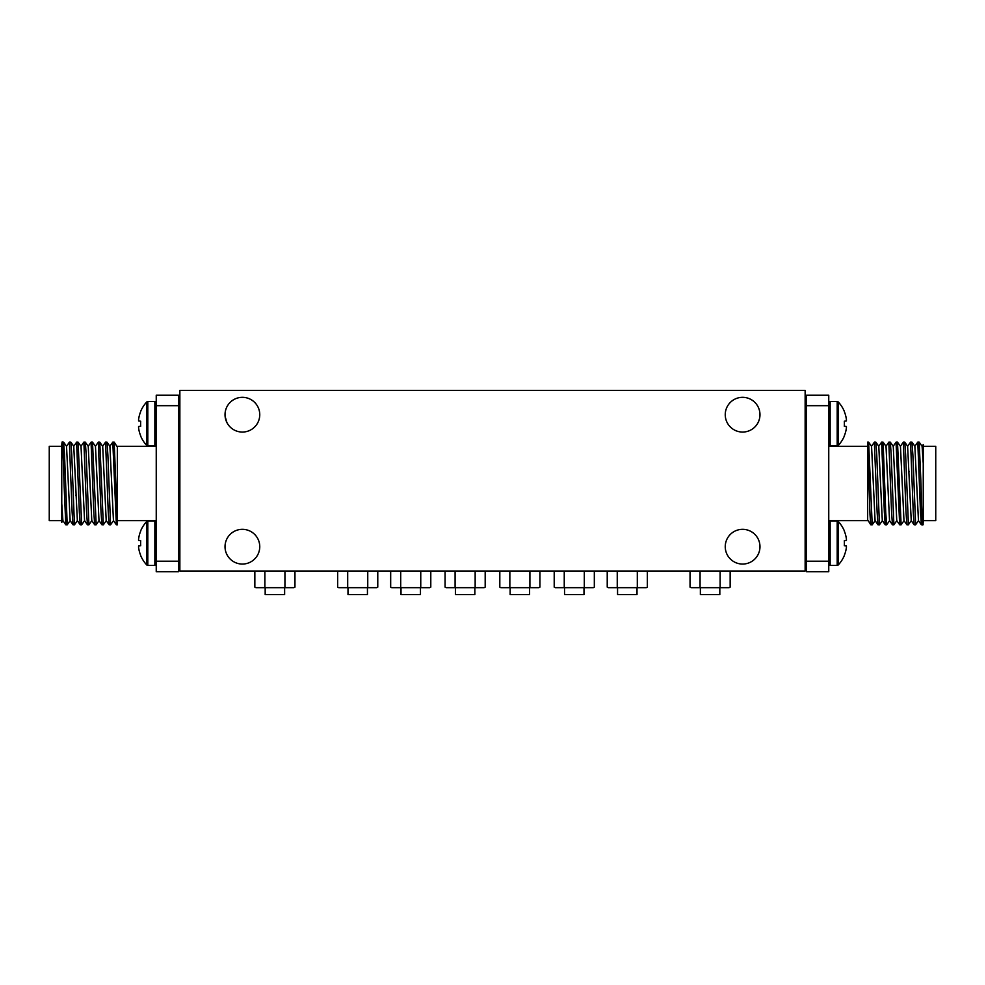 <?xml version="1.0" encoding="UTF-8"?>
<svg xmlns="http://www.w3.org/2000/svg" width="985" height="985" viewBox="0 0 985 985"><rect width="100%" height="100%" fill="white"/><g stroke="black" fill="none" stroke-linecap="round" stroke-linejoin="round"><path stroke-width="1.48" d="M730.156 571.005L730.156 587.159L729.171 587.676L691.014 587.676L690.042 587.159L690.042 571.005M720.121 571.005L720.121 587.159M700.064 571.005L700.064 587.159M691.014 587.676L690.042 587.159M702.022 587.676L699.091 587.676M721.106 587.676L718.163 587.676M730.156 587.159L729.171 587.676M294.958 571.005L294.958 587.159L293.986 587.676L255.829 587.676L254.844 587.159L254.844 571.005M284.936 571.005L284.936 587.159M264.879 571.005L264.879 587.159M255.829 587.676L254.844 587.159M266.837 587.676L263.894 587.676M285.909 587.676L282.978 587.676M294.958 587.159L293.986 587.676M647.342 571.005L647.342 587.159L646.357 587.676L608.201 587.676L607.228 587.159L607.228 571.005M637.307 571.005L637.307 587.159M617.25 571.005L617.25 587.159M608.201 587.676L607.228 587.159M619.208 587.676L616.278 587.676M638.292 587.676L635.35 587.676M647.342 587.159L646.357 587.676M594.324 571.005L594.324 587.159L593.352 587.676L555.195 587.676L554.21 587.159L554.21 571.005M584.302 571.005L584.302 587.159M564.245 571.005L564.245 587.159M555.195 587.676L554.21 587.159M566.203 587.676L563.26 587.676M585.275 587.676L582.344 587.676M594.324 587.159L593.352 587.676M539.928 571.005L539.928 587.159L538.943 587.676L500.799 587.676L499.814 587.159L499.814 571.005M529.905 571.005L529.905 587.159M509.848 571.005L509.848 587.159M500.799 587.676L499.814 587.159M511.806 587.676L508.863 587.676M530.878 587.676L527.935 587.676M539.928 587.159L538.943 587.676M485.186 571.005L485.186 587.159L484.201 587.676L446.057 587.676L445.072 587.159L445.072 571.005M475.152 571.005L475.152 587.159M455.095 571.005L455.095 587.159M446.057 587.676L445.072 587.159M457.065 587.676L454.122 587.676M476.137 587.676L473.194 587.676M485.186 587.159L484.201 587.676M430.79 571.005L430.79 587.159L429.805 587.676L391.648 587.676L390.676 587.159L390.676 571.005M420.755 571.005L420.755 587.159M400.698 571.005L400.698 587.159M391.648 587.676L390.676 587.159M402.656 587.676L399.725 587.676M421.74 587.676L418.797 587.676M430.79 587.159L429.805 587.676M377.772 571.005L377.772 587.159L376.799 587.676L338.643 587.676L337.658 587.159L337.658 571.005M367.75 571.005L367.75 587.159M347.693 571.005L347.693 587.159M338.643 587.676L337.658 587.159M349.65 587.676L346.708 587.676M368.722 587.676L365.792 587.676M377.772 587.159L376.799 587.676M178.47 487.009L179.861 487.009M61.759 520.634L49.25 520.634L49.25 446.303L61.759 446.303L61.759 503.458L61.759 445.38C62.511 433.24 63.262 455.033 64.025 483.463L65.786 524.771L67.214 524.808L64.517 454.811L63.631 442.166L62.153 442.191M69.369 442.203L72.127 512.126L73.013 524.771L74.441 524.808L71.757 454.811L70.871 442.166L69.442 442.13M76.596 442.216L79.354 512.101L80.228 524.771L81.669 524.808L78.098 442.166L76.67 442.13L73.715 446.328M77.359 520.671L73.764 446.291L70.871 442.166M70.132 520.671L66.537 446.291L63.643 442.154M62.905 520.671L61.759 503.458L61.759 522.358L62.929 520.646M61.759 461.842L61.759 495.664M61.759 445.38L61.759 446.303M75.919 494.975L75.907 495.652M70.157 520.646L67.214 524.808M96.185 524.722L92.504 442.13L95.471 446.328L99.005 520.634M91.864 520.597L88.896 524.808L86.2 454.811L85.326 442.166L83.885 442.13L86.581 512.114L87.456 524.771L88.896 524.808M84.624 520.609L81.669 524.808M91.79 520.634L88.244 446.34L85.313 442.166M84.562 520.634L81.016 446.34L78.098 442.166M91.051 442.203L93.809 512.126L94.683 524.771L96.111 524.808M98.303 442.166L101.024 512.077L101.911 524.759L103.339 524.808L99.781 442.166L98.34 442.13L95.373 446.328M113.534 520.597L110.566 524.808L107.882 454.848L107.008 442.166L105.567 442.13L108.251 512.126L109.138 524.771L110.566 524.808M156.246 520.634L117.338 520.634L117.338 524.808L116.365 524.771L112.795 442.13L109.815 446.34M114.174 442.142L117.338 521.582L117.338 447.079L114.223 442.166L112.795 442.13M113.447 520.622L109.926 446.353L106.996 442.166M109.138 524.771L106.208 520.597L102.699 446.34L99.781 442.166M117.043 446.34L117.338 447.079M156.246 405.697L178.47 405.697L178.47 395.231L156.246 395.231L156.246 571.706L178.47 571.706L178.47 561.228L156.246 561.228M178.47 405.697L178.47 561.228M806.53 479.929L805.139 479.929M923.24 446.303L935.75 446.303L935.75 520.634L923.24 520.634L923.24 463.479L923.24 521.558C922.489 533.698 921.738 511.904 920.975 483.463L919.177 442.13L922.12 446.316M923.228 524.205L921.369 524.771L920.482 512.126L917.786 442.13L919.177 442.13M915.631 524.722L912.873 454.811L911.987 442.166L910.559 442.13L913.243 512.126L914.129 524.771L915.558 524.808M908.404 524.722L905.646 454.836L904.772 442.166L903.331 442.13L906.015 512.089L906.902 524.771L908.33 524.808M910.509 442.166L907.616 446.291L911.236 520.646L914.129 524.771M914.868 446.267L918.463 520.646L921.357 524.783M922.095 446.267L923.24 463.479L923.24 444.58L922.071 446.291M923.24 505.096L923.24 471.273M923.24 521.558L923.24 520.634M909.081 471.963L909.093 471.286M888.815 442.216L891.573 512.126L892.447 524.771L893.887 524.808L891.191 454.811L890.317 442.166L888.889 442.13M896.042 442.203L899.674 524.771L901.115 524.808L897.495 442.13L900.462 446.328L903.984 520.597L906.902 524.771M903.282 442.179L900.376 446.328M889.627 520.609L886.66 524.808L885.749 512.692L883.089 442.166L886.02 446.34L889.529 520.609L892.447 524.771M890.305 442.166L893.247 446.34L896.756 520.597L899.687 524.771M896.855 520.597L893.887 524.808M883.089 442.166L881.661 442.13L884.345 512.114L885.22 524.771L886.66 524.808M874.36 442.203L877.118 512.089L877.992 524.771L879.433 524.808L876.749 454.811L875.862 442.166L874.434 442.13M881.587 442.216L878.694 446.34M882.4 520.597L879.433 524.808M828.754 446.303L867.662 446.303L867.662 442.13L868.635 442.166L872.205 524.808L875.185 520.585M872.205 524.808L870.777 524.771L870.001 514.638L867.662 445.355L867.662 519.858L870.777 524.771M868.635 442.166L871.565 446.34L875.074 520.585L878.004 524.771M875.862 442.166L878.792 446.34L882.301 520.597L885.22 524.771M867.957 520.597L867.662 519.858M828.754 561.228L806.53 561.228L806.53 571.706L828.754 571.706L828.754 395.231L806.53 395.231L806.53 405.697L828.754 405.697M806.53 561.228L806.53 405.697M225.442 550.467L225.146 548.793M225.023 546.687A17.373 17.373 0 0 0 242.396 564.06A17.373 17.373 0 0 0 259.757 546.687A17.373 17.373 0 0 0 242.396 529.327A17.373 17.373 0 0 0 225.023 546.687L225.097 545.05M231.167 427.946L230.552 427.392M226.882 422.516L225.097 416.31M225.073 416.015L225.368 418.132M759.977 414.685A17.373 17.373 0 0 0 742.604 397.324A17.373 17.373 0 0 0 725.243 414.685A17.373 17.373 0 0 0 742.604 432.058A17.373 17.373 0 0 0 759.977 414.685M758.832 420.89L759.484 418.785M759.62 418.231L759.915 416.212M759.977 415.03L759.644 418.059M759.854 548.768L759.977 546.441M725.243 546.687A17.373 17.373 0 0 0 742.604 564.06A17.373 17.373 0 0 0 759.977 546.687A17.373 17.373 0 0 0 742.604 529.327A17.373 17.373 0 0 0 725.243 546.687M759.891 544.988L759.977 546.687M179.861 571.005L805.139 571.005L805.139 390.368L179.861 390.368L179.861 571.005M225.023 414.685A17.373 17.373 0 0 0 242.396 432.058A17.373 17.373 0 0 0 259.757 414.685A17.373 17.373 0 0 0 242.396 397.324A17.373 17.373 0 0 0 225.023 414.685M179.861 486.947L178.47 486.947M805.139 479.99L806.53 479.99M700.372 587.676L700.372 594.632L719.826 594.632L719.826 587.676M284.628 587.676L284.628 594.632L265.174 594.632L265.174 587.676M637.012 587.676L637.012 594.632L617.558 594.632L617.558 587.676M583.994 587.676L583.994 594.632L564.54 594.632L564.54 587.676M529.598 587.676L529.598 594.632L510.144 594.632L510.144 587.676M474.856 587.676L474.856 594.632L455.402 594.632L455.402 587.676M420.46 587.676L420.46 594.632L401.006 594.632L401.006 587.676M367.442 587.676L367.442 594.632L347.988 594.632L347.988 587.676M838.21 423.722L838.21 445.515A31.877 31.877 0 0 0 844.391 435.924L844.317 435.85A31.803 31.397 -90 0 0 846.411 427.946L846.411 426.542L844.317 426.209A29.907 21.965 -90 0 0 844.391 423.722A29.907 21.965 -90 0 0 844.317 421.235L846.411 420.89L846.411 419.487A31.803 31.397 -90 0 0 844.317 411.582L844.391 411.521A31.877 31.877 0 0 0 838.21 401.929L838.21 423.722M846.411 426.542L844.317 426.209M846.411 420.89L844.317 421.235M838.21 543.215L838.21 565.008A31.877 31.877 0 0 0 844.391 555.417L844.317 555.355A31.803 31.397 -90 0 0 846.411 547.451L846.411 546.035L844.317 545.702A29.907 21.965 -90 0 0 844.391 543.215A29.907 21.965 -90 0 0 844.317 540.728L846.411 540.396L846.411 538.98A31.803 31.397 -90 0 0 844.317 531.087L844.391 531.013A31.877 31.877 0 0 0 838.21 521.422L838.21 543.215M846.411 546.035L844.317 545.702M846.411 540.396L844.317 540.728M146.79 543.215L146.79 521.422A31.877 31.877 0 0 0 140.609 531.013L140.683 531.087A31.803 31.397 90 0 0 138.589 538.98L138.589 540.396L140.683 540.728A29.907 21.965 90 0 0 140.609 543.215A29.907 21.965 90 0 0 140.683 545.702L138.589 546.035L138.589 547.451A31.803 31.397 90 0 0 140.683 555.355L140.609 555.417A31.877 31.877 0 0 0 146.79 565.008L146.79 543.215M138.589 540.396L140.683 540.728M138.589 546.035L140.683 545.702M146.79 423.722L146.79 401.929A31.877 31.877 0 0 0 140.609 411.521L140.683 411.582A31.803 31.397 90 0 0 138.589 419.487L138.589 420.89L140.683 421.235A29.907 21.965 90 0 0 140.609 423.722A29.907 21.965 90 0 0 140.683 426.209L138.589 426.542L138.589 427.946A31.803 31.397 90 0 0 140.683 435.85L140.609 435.924A31.877 31.877 0 0 0 146.79 445.515L146.79 423.722M138.589 420.89L140.683 421.235M138.589 426.542L140.683 426.209M830.146 445.946L837.201 445.946L837.201 401.486L830.146 401.486L830.146 445.946L828.754 444.567M830.146 565.452L837.201 565.452L837.201 520.979L830.146 520.979L830.146 565.452L828.754 564.06M154.854 520.979L147.799 520.979L147.799 565.452L154.854 565.452L154.854 520.979L156.246 522.37M154.854 401.486L147.799 401.486L147.799 445.946L154.854 445.946L154.854 401.486L156.246 402.877M156.246 446.303L117.338 446.303M65.786 524.771L62.88 520.622M69.393 442.166L66.487 446.328M73.013 524.771L70.095 520.622M80.228 524.771L77.31 520.609M77.384 520.634L74.491 524.771M96.161 524.771L99.079 520.597M83.848 442.166L80.93 446.34M87.456 524.771L84.538 520.609M91.076 442.166L88.145 446.34M94.695 524.771L91.765 520.597M101.911 524.759L98.98 520.597M92.504 442.13L91.112 442.13M103.376 524.771L106.306 520.597M113.435 520.597L116.365 524.771M102.6 446.34L105.53 442.166M828.754 520.634L867.662 520.634M915.607 524.771L918.512 520.609M911.987 442.166L914.905 446.316M908.379 524.771L911.285 520.609M904.772 442.166L907.69 446.328M914.843 446.291L917.737 442.166M888.839 442.166L885.921 446.34M896.067 442.166L893.136 446.34M901.152 524.771L904.07 520.597M896.104 442.13L897.495 442.13M874.397 442.166L871.466 446.34M837.201 445.946L838.21 445.515M837.201 401.486L838.21 401.929M830.146 401.486L828.754 402.877M806.53 434.841L805.139 434.841M806.53 412.604L805.139 412.604M837.201 565.452L838.21 565.008M837.201 520.979L838.21 521.422M830.146 520.979L828.754 522.37M806.53 554.333L805.139 554.333M806.53 532.097L805.139 532.097M178.47 532.097L179.861 532.097M178.47 554.333L179.861 554.333M147.799 520.979L146.79 521.422M147.799 565.452L146.79 565.008M154.854 565.452L156.246 564.06M178.47 412.604L179.861 412.604M178.47 434.841L179.861 434.841M147.799 401.486L146.79 401.929M147.799 445.946L146.79 445.515M154.854 445.946L156.246 444.567"/></g></svg>
